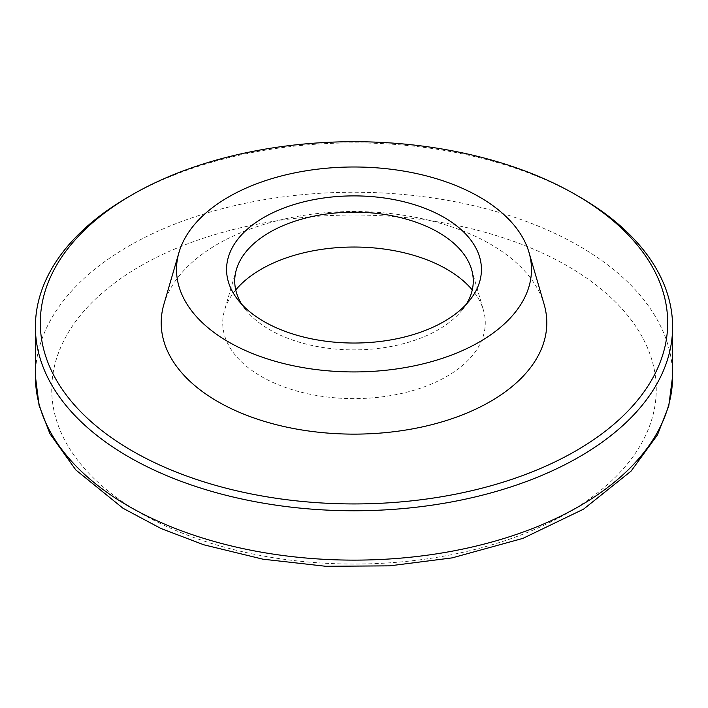 <?xml version="1.0" encoding="UTF-8"?>
<svg xmlns="http://www.w3.org/2000/svg" width="708" height="708" viewBox="0 0 708 708"><rect width="100%" height="100%" fill="white"/><g stroke="black" fill="none" stroke-linecap="round" stroke-linejoin="round"><path stroke-width="0.53" stroke-dasharray="3.54 2.66" d="M128.714 196.762A318.6 183.938 180 0 1 579.286 196.762M163.867 304.378A192.797 111.306 180 0 1 217.675 244.118A192.797 111.306 180 0 1 412.72 216.798A192.797 111.306 180 0 1 544.133 304.378M241.764 304.316A119.271 68.862 0 0 0 245.118 309.131A119.271 68.862 0 0 0 438.341 329.707A119.271 68.862 0 0 0 462.882 309.131A119.271 68.862 0 0 0 466.236 304.316M235.737 289.935A131.272 75.791 0 0 0 224.542 310.263A131.272 75.791 0 0 0 354 398.613A131.272 75.791 0 0 0 483.458 310.263A131.272 75.791 0 0 0 472.263 289.935M140.273 266.128A302.263 174.513 180 0 1 645.962 344.362A302.263 174.513 180 0 1 275.766 558.09A302.263 174.513 180 0 1 140.273 266.128M35.4 376.187A318.6 183.938 180 0 1 128.714 246.119A318.6 183.938 180 0 1 475.926 206.24A318.6 183.938 180 0 1 672.6 376.187M462.882 309.131L470.333 299.502M245.118 309.131L237.667 299.502M236.375 269.606L224.542 310.263M471.625 269.606L483.458 310.263"/><path stroke-width="1.06" d="M575.825 194.762L579.286 196.762A318.6 183.938 180 0 1 672.6 326.822A318.6 183.938 180 0 1 354 510.769A318.6 183.938 180 0 1 35.4 326.822A318.6 183.938 180 0 1 128.714 196.762L132.175 194.762A313.697 181.115 180 0 1 575.825 194.762A313.697 181.115 180 0 1 575.816 450.89A313.697 181.115 180 0 1 132.184 450.89A313.697 181.115 180 0 1 132.175 194.762A313.697 181.115 180 0 1 132.184 194.753L128.714 196.762M529.026 252.482L544.133 304.378A192.797 111.306 180 0 1 354 434.128A192.797 111.306 180 0 1 163.867 304.378L178.974 252.482A177.478 102.465 180 0 1 228.498 197.01A177.478 102.465 180 0 1 408.056 171.858A177.478 102.465 180 0 1 529.026 252.482A177.478 102.465 180 0 1 354 371.93A177.478 102.465 180 0 1 178.974 252.482M444.111 321.485A127.44 73.579 180 0 1 237.667 299.502A127.44 73.579 180 0 1 354 195.886A127.44 73.579 180 0 1 470.333 299.502A127.44 73.579 180 0 1 444.111 321.485M466.236 304.316A119.271 68.862 0 0 0 471.625 269.606A119.271 68.862 0 0 0 390.329 215.427A119.271 68.862 0 0 0 269.659 232.321A119.271 68.862 0 0 0 236.375 269.606A119.271 68.862 0 0 0 241.764 304.316M472.263 289.935A131.272 75.791 0 0 0 261.181 269.235A131.272 75.791 0 0 0 235.737 289.935M672.6 376.187A318.6 183.938 180 0 1 354 560.125A318.6 183.938 180 0 1 35.4 376.187L39.082 405.445L49.932 433.747L75.818 469.953L123.024 508.273L160.973 528.495L203.78 544.788L262.907 559.178L325.698 566.285L389.63 565.851L452.129 557.886L522.876 538.39L583.569 509.149L631.094 471.112L657.466 434.907L668.759 406.056L672.6 376.187L672.6 326.822M35.4 326.822L35.4 376.187"/></g></svg>
